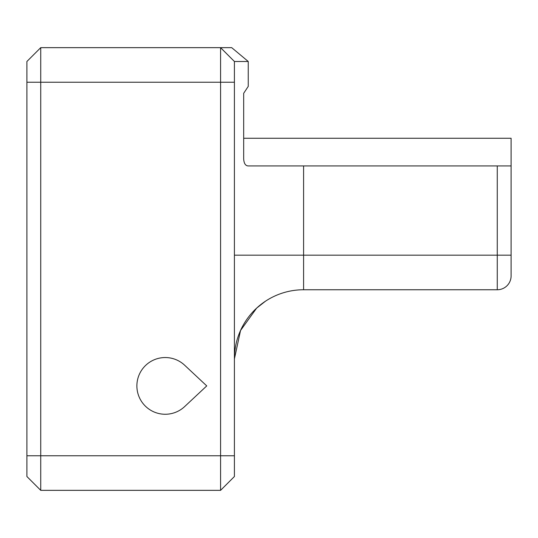 <?xml version="1.0" encoding="UTF-8"?>
<svg xmlns="http://www.w3.org/2000/svg" width="538" height="538" viewBox="0 0 538 538"><rect width="100%" height="100%" fill="white"/><g stroke="black" fill="none" stroke-linecap="round" stroke-linejoin="round"><path stroke-width="0.81" d="M26.9 455.76L40.733 455.76L40.733 47.653L220.58 47.653L220.58 455.76L40.733 455.76L40.733 490.347L26.9 476.513L26.9 61.487L33.82 54.567M234.413 455.76L220.58 455.76L220.58 490.347L234.413 476.513L234.413 61.5L248.247 61.487L231.703 47.653L40.733 47.653L26.9 61.487M243.68 138.266L511.1 138.266L511.1 165.933L497.267 165.933L497.267 255.167L303.587 255.167L303.587 165.933L248.247 165.933C245.51 165.818 243.99 163.512 243.68 159.019L243.68 93.303L248.247 86.389L248.247 61.487M303.587 165.933L497.267 165.933M220.58 47.653L234.42 61.487L220.58 47.674M265.483 301.193A69.173 69.173 0 0 1 303.587 289.753A69.173 69.173 0 0 0 234.413 358.92L240.54 330.493L256.673 308.086L265.483 301.193A69.173 69.173 0 0 1 303.587 289.753L497.267 289.753A13.833 13.833 0 0 0 511.1 275.92L511.1 165.933L511.1 255.167L497.267 255.167L497.267 289.753M184.621 365.194A28.359 28.359 0 0 0 144.971 366.069A28.359 28.359 0 0 0 144.971 405.733A28.359 28.359 0 0 0 184.621 406.607L206.747 385.901L184.621 406.607A28.359 28.359 0 0 1 144.971 405.733A28.359 28.359 0 0 1 144.971 366.069A28.359 28.359 0 0 1 184.621 365.194L206.747 385.901M40.733 490.347L220.58 490.347M234.413 82.24L26.9 82.24M303.587 289.753L303.587 255.167L234.413 255.167"/></g></svg>
